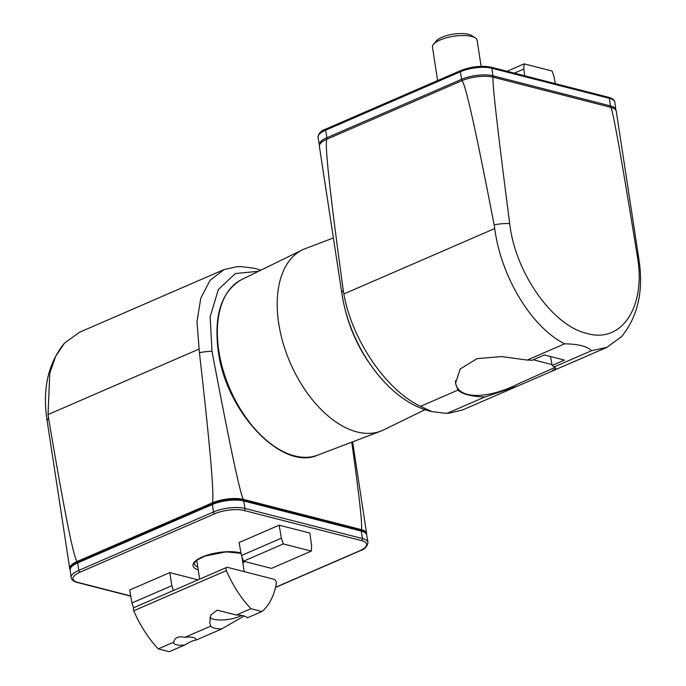 <?xml version="1.0" encoding="UTF-8"?>
<svg xmlns="http://www.w3.org/2000/svg" width="686" height="686" viewBox="0 0 686 686"><rect width="100%" height="100%" fill="white"/><g stroke="black" fill="none" stroke-linecap="round" stroke-linejoin="round"><path stroke-width="1.03" d="M209.873 617.589A19.054 6.38 171.3 0 0 210.413 617.983A19.054 6.38 171.3 0 0 241.738 615.436M210.688 626.147L209.727 622.648L210.834 614.99L217.205 610.206L236.378 615.008A19.191 6.423 171.3 0 1 247.397 617.829L261.915 611.535A84.67 49.306 66.6 0 0 276.338 583.434A2.821 1.646 66.6 0 0 274.1 579.293L227.452 567.339A2.821 1.646 66.6 0 0 226.732 567.382L134.113 607.547A2.821 1.646 66.6 0 0 133.727 610.789A84.67 49.306 66.6 0 0 158.277 648.879L173.755 642.165C174.681 637.534 178.394 635.922 184.894 637.328L210.688 626.147A19.191 6.423 171.3 0 0 214.727 628.196A19.191 6.423 171.3 0 0 221.707 628.968L244.079 615.985M173.755 642.165A11.293 3.782 171.3 0 0 173.678 642.868A11.293 3.782 171.3 0 0 176.413 644.814A11.293 3.782 171.3 0 0 184.774 644.986C190.536 641.582 194.249 639.969 195.913 640.158A11.293 3.782 171.3 0 0 195.999 639.455A11.293 3.782 171.3 0 0 184.894 637.328M236.378 615.008L250.896 608.705L261.915 611.535M226.732 567.382A2.821 1.646 66.6 0 0 226.346 570.615A84.67 49.306 66.6 0 0 250.896 608.705M195.913 640.158L221.707 628.968M158.277 648.879L169.296 651.7L184.774 644.986M555.248 83.615L554.082 76.798L552.119 71.052L524.13 63.875L523.83 69.046L514.389 73.145M524.13 63.875L507.074 71.275M523.83 69.046L524.747 75.803M133.624 607.993L131.918 602.994L171.826 585.69L173.404 590.509M311.324 551.107L271.493 568.385L243.504 561.208L241.463 555.488L239.062 542.566L279.151 525.184L309.875 533.056L311.624 545.936L311.324 551.107L283.335 543.938L281.371 538.184L279.151 525.184M243.504 561.208L283.335 543.938M241.463 555.488L281.371 538.184M131.918 602.994L129.697 590.003L169.794 572.613L171.826 585.69M197.997 579.842L169.794 572.613M533.348 359.764L552.007 364.643M554.974 367.422L517.656 384.126C490.113 398.223 457.193 400.873 455.538 381.948L455.41 380.79M550.515 356.574L549.58 356.274M481.1 66.293L477.122 40.337A22.578 7.563 171.3 0 0 475.261 37.902L471.565 35.526A19.054 6.38 171.3 0 0 468.512 34.3A19.054 6.38 171.3 0 0 450.513 34.66A19.054 6.38 171.3 0 0 436.356 40.911L433.543 44.281A22.578 7.563 171.3 0 0 432.489 47.163L437.599 80.579M475.261 37.902A22.578 7.563 171.3 0 0 471.651 36.444A22.578 7.563 171.3 0 0 450.308 36.873A22.578 7.563 171.3 0 0 433.543 44.281M564.681 343.815C578.349 344.063 587.302 346.361 591.538 350.7L554.091 366.941A50.798 17.013 -8.7 0 0 552.153 365.424L564.458 360.081L544.444 354.954L532.139 360.287A50.798 17.013 -8.7 0 0 527.225 360.064L564.681 343.815C531.324 327.316 500.84 276.209 494.735 228.541L343.849 293.977L343.249 290.35C329.726 191.84 324.307 141.445 327.008 139.181L461.721 80.751C464.756 80.536 475.561 128.591 494.134 224.914L494.735 228.541M462.536 409.971L449.219 413.152L444.802 413.229L431.906 411.6L420.527 406.335C386.372 390.24 352.184 340.625 343.849 293.977M420.527 406.335L457.982 390.085A50.798 17.013 171.3 0 0 484.848 396.971L517.784 386.012L551.055 371.58L555.78 368.339L554.091 366.941M527.225 360.064L501.68 356.591L477.087 358.641L460.212 368.948L455.495 383.414L457.982 390.085M591.538 350.7L606.827 347.39L621.533 336.672C638.083 316.323 643.837 290.247 638.786 258.425A22.578 7.563 171.3 0 0 637.337 256.281C646.289 306.368 621.962 343.66 587.173 333.499C552.736 325.979 515.177 272.762 509.698 223.567C497.084 126.164 491.605 77.381 493.251 77.209A22.578 7.563 -8.7 0 0 461.721 80.751M484.848 396.971L447.392 413.221M493.251 77.209L610.78 107.333A22.578 7.563 -8.7 0 1 616.26 111.218L638.786 258.425M343.249 290.35A22.578 7.563 171.3 0 0 341.902 293.565L319.376 146.358A22.578 7.563 -8.7 0 1 327.008 139.181M610.78 107.333C612.615 108.388 621.465 158.037 637.337 256.281M550.515 356.557L552.153 365.424M333.396 237.948L305.116 248.701A98.775 57.521 66.6 0 0 302.303 249.918A98.775 57.521 66.6 0 0 278.722 323.432A98.775 57.521 66.6 0 0 380.884 431.1A98.775 57.521 66.6 0 0 383.697 429.882L425.046 409.653M351.772 442.17C359.867 500.497 362.997 529.626 361.145 529.558L243.616 499.434C240.949 497.779 230.402 448.412 211.991 351.318L210.148 316.76L218.354 289.475L235.367 273.525L258.631 271.287M254.326 268.252L240.554 266.562M237.03 266.631L223.988 269.598L209.993 280.42L200.758 298.29L196.968 321.82L199.437 352.724C210.593 450.625 214.804 500.711 212.077 502.975L77.364 561.405C74.354 561.62 64.75 513.874 48.56 418.16L48.046 414.558L49.786 373.27L55.652 356.368L64.553 343.034L79.696 332.178M134.199 308.546L169.957 293.033M366.573 534.471A22.578 7.563 171.3 0 0 366.624 533.442A22.578 7.563 171.3 0 0 361.145 529.558M243.616 499.434A22.578 7.563 171.3 0 0 212.077 502.975M77.364 561.405A22.578 7.563 171.3 0 0 69.74 568.583A22.578 7.563 171.3 0 0 70.092 569.552M133.727 610.789L226.346 570.615M462.175 80.554A1.612 0.935 66.6 0 1 461.609 79.31L460.366 71.764L325.644 130.194A22.552 7.555 171.3 0 0 318.038 137.406C318.338 133.504 321.005 130.683 326.047 128.959A1.612 0.935 66.6 0 0 325.644 130.194L326.888 137.732L461.609 79.31A22.406 7.503 -8.7 0 1 492.9 75.794L491.853 68.231A22.552 7.555 171.3 0 0 460.366 71.764A1.612 0.935 66.6 0 1 460.769 70.529A1.612 0.935 66.6 0 1 461.181 70.512M492.659 77.072A1.612 1.192 104.4 0 0 492.9 75.794L610.429 105.91L609.391 98.347A1.612 1.192 -75.6 0 0 608.585 97.283C612.332 98.227 614.433 99.89 614.862 102.283A22.552 7.555 171.3 0 0 609.391 98.347L491.853 68.231A1.612 1.192 -75.6 0 0 491.056 67.168L608.585 97.283M610.197 107.179A1.612 1.192 104.4 0 0 610.429 105.91A22.406 7.503 -8.7 0 1 615.874 109.82L614.862 102.283M326.459 128.934A1.612 0.935 66.6 0 0 326.047 128.959L460.769 70.529C471.376 66.482 481.469 65.359 491.056 67.168M318.038 137.406L319.324 144.909A22.406 7.503 -8.7 0 1 326.888 137.732A1.612 0.935 66.6 0 0 327.462 138.984M242.998 559.785A25.408 8.506 -8.7 0 1 242.441 560.308M197.808 567.142A25.408 8.506 -8.7 0 1 194.447 563.866C193.864 563.558 194.653 562.348 196.822 560.256L204.857 556.072L226.217 551.861L241.06 553.345M242.913 499.948A1.612 1.192 104.4 0 1 243.71 500.96A22.406 7.503 171.3 0 0 212.42 504.476A1.612 0.935 -113.4 0 1 212.823 503.292C223.362 499.271 233.394 498.156 242.913 499.948L360.442 530.072A1.612 1.192 104.4 0 1 361.239 531.084L362.5 538.553A22.552 7.555 -8.7 0 1 367.962 542.394L366.676 534.891A22.406 7.503 171.3 0 0 361.239 531.084L243.71 500.96L244.971 508.437L362.5 538.553A1.612 1.192 -75.6 0 1 361.531 540.602L244.002 510.478A1.612 1.192 -75.6 0 0 244.971 508.437A22.552 7.555 -8.7 0 0 213.475 511.97L212.42 504.476L77.698 562.906L78.761 570.4L213.475 511.97A1.612 0.935 -113.4 0 0 214.752 513.763L80.039 572.193A20.94 7.014 171.3 0 0 78.05 582.457L130.717 595.954M198.228 569.903A27.097 9.072 -8.7 0 1 202.979 556.663A27.097 9.072 -8.7 0 1 239.997 552.762A27.097 9.072 -8.7 0 1 241.009 553.045M244.73 561.525A27.097 9.072 -8.7 0 1 242.87 563.069M212.823 503.292L78.11 561.723A1.612 0.935 -113.4 0 0 77.698 562.906A22.406 7.503 171.3 0 0 70.126 569.98L71.138 577.518A22.552 7.555 -8.7 0 1 78.761 570.4A1.612 0.935 -113.4 0 0 80.039 572.193M130.752 596.185L77.415 582.517A1.612 1.192 -75.6 0 0 78.05 582.457M275.506 587.465L359.953 550.841A1.612 0.935 -113.4 0 1 359.541 550.867A20.94 7.014 171.3 0 0 361.531 540.602M275.549 587.293L359.541 550.867M244.002 510.478A20.94 7.014 171.3 0 0 214.752 513.763M509.698 223.567A22.578 7.563 171.3 0 0 494.134 224.914M218.8 350.803A95.688 55.72 66.6 0 0 317.764 455.11C281.972 471.342 225.96 411.874 218.277 351.318C213.62 315.286 221.415 291.379 241.644 279.588A95.688 55.72 66.6 0 0 218.8 350.803M344.338 306.059A95.688 55.72 66.6 0 0 368.622 362.054M199.437 352.724A22.578 7.563 -8.7 0 1 211.991 351.318M48.046 414.558L198.931 349.123M69.74 568.583L47.214 421.375A22.578 7.563 -8.7 0 1 48.56 418.16M196.762 560.308L199.643 579.13M241.892 556.689L244.173 571.627M615.908 110.249L615.874 109.82M360.442 530.072C364.052 530.947 366.127 532.55 366.676 534.891M77.415 582.517C73.668 581.574 71.567 579.91 71.138 577.518M78.11 561.723C73.548 563.017 70.89 565.77 70.126 569.98M359.953 550.841C364.635 549.392 367.31 546.571 367.962 542.394M455.538 381.948L455.393 381.022M449.219 413.152L444.802 413.229M431.906 411.6C388.499 402.039 349.843 347.047 341.902 293.565M606.827 347.39L551.801 371.255M516.061 386.758L462.021 410.194M317.764 455.11L380.884 431.1M241.644 279.588L302.303 249.918M260.954 270.147L254.103 268.2M241.189 266.571L236.773 266.648M79.182 332.401L134.945 308.22M168.216 293.788L223.988 269.598M352.604 441.853L366.624 533.442M47.214 421.375C42.155 389.502 47.934 363.391 64.553 343.034"/></g></svg>

